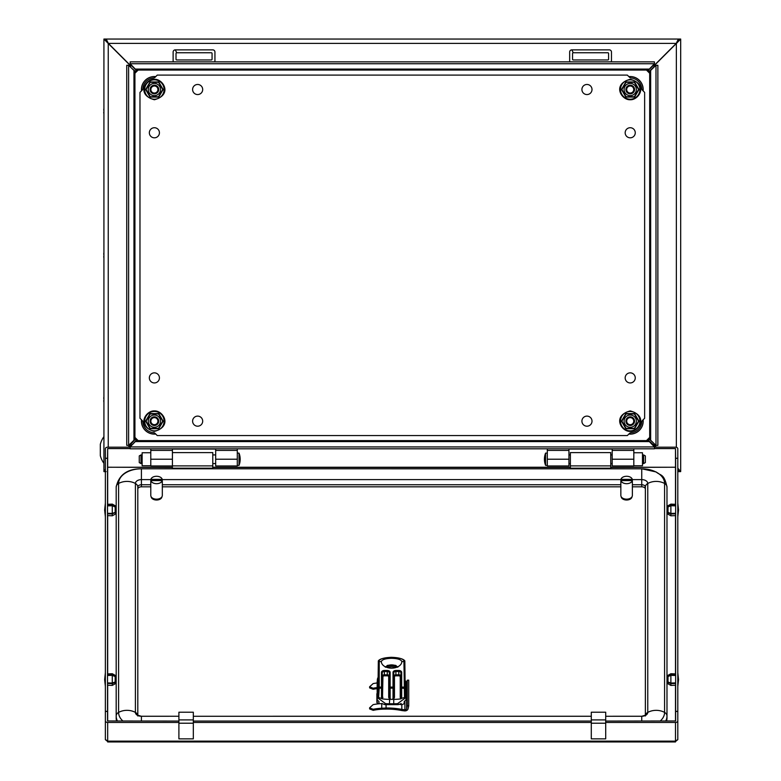 <?xml version="1.0" encoding="UTF-8"?>
<svg xmlns="http://www.w3.org/2000/svg" width="781" height="781" viewBox="0 0 781 781"><rect width="100%" height="100%" fill="white"/><g stroke="black" fill="none" stroke-linecap="round" stroke-linejoin="round"><path stroke-width="1.17" d="M645.36 462.577L643.622 463.572L643.622 454.923L645.36 455.919L645.36 462.577M547.305 453.117L545.577 453.117A16.85 16.85 0 0 0 545.577 465.378L547.305 465.378M568.939 454.923L570.374 454.923M610.752 454.923L612.197 454.923M642.47 454.923L643.622 454.923M568.939 463.572L570.374 463.572M610.752 463.572L612.197 463.572M642.47 463.572L643.622 463.572M545.577 453.117L545.577 465.378M405.28 691.019A15.864 10.192 0 0 0 406.003 690.121L406.003 699.62A15.864 10.192 180 0 1 404.197 701.553L404.197 703.681L401.825 704.774A58.917 45.132 180 0 0 399.228 704.306M382.163 703.583L381.743 703.603A46.967 35.975 180 0 0 373.142 704.628L369.589 707.83L373.142 709.265A46.967 35.975 0 0 1 381.743 708.24L386.058 708.006A58.917 45.132 0 0 1 401.825 709.402L401.825 704.774M401.825 709.402L404.909 709.792L404.909 700.899M386.058 708.006L386.058 703.886M377.164 682.955A46.967 35.975 0 0 0 373.142 683.59L369.589 686.792L373.142 688.227A46.967 35.975 0 0 1 377.164 687.592M369.589 707.83L369.647 708.953L373.201 710.329A45.864 35.135 0 0 1 385.599 709.119L386.117 709.099A57.12 43.756 0 0 1 401.883 710.564L404.548 710.886A3.173 2.431 0 0 0 408.033 708.894L408.736 705.829L408.736 680.153L407.291 680.202L406.608 683.033A1.728 1.328 0 0 1 406.003 683.824M369.589 686.792L369.647 687.915L373.201 689.291A45.864 35.135 0 0 1 377.164 688.617M408.736 705.829L407.291 705.868L407.291 680.202M407.291 705.868L406.608 708.709A1.728 1.328 0 0 1 404.909 709.792M377.887 677.771A14.273 9.177 0 0 0 377.311 680.358L377.311 685.874A14.273 9.177 0 0 0 377.887 688.461M405.28 688.461A14.273 9.177 0 0 0 405.856 685.874L405.856 683.121A14.273 9.177 180 0 1 405.28 685.698M377.311 680.358A14.273 9.177 0 0 0 377.887 682.936M377.311 681.432A15.864 10.192 0 0 0 377.164 681.628L377.164 690.121A15.864 10.192 0 0 0 377.887 691.019M377.164 690.121L377.164 702.383A15.864 10.192 0 0 0 378.443 703.847M378.961 701.553L378.961 703.798L378.961 701.553A15.864 10.192 180 0 1 377.164 699.62M377.164 702.383L377.164 702.92M384.974 703.242L384.974 704.647A15.864 10.192 180 0 1 381.968 703.486L381.968 703.593M398.193 703.242L398.193 704.647L386.058 704.647M401.19 704.647L401.19 703.486A15.864 10.192 180 0 1 398.193 704.647M404.197 701.553L404.197 703.681M406.003 690.121L406.003 681.628A15.864 10.192 0 0 0 405.446 680.925M405.28 680.534A14.273 9.177 180 0 1 405.856 683.121M404.548 661.312C403.484 658.9 399.169 657.573 391.584 657.329C383.998 657.573 379.673 658.9 378.619 661.312L381.343 661.673A10.241 6.58 0 0 0 391.584 668.155A10.241 6.58 0 0 0 401.815 661.673L404.646 661.116L405.28 698.029L397.588 703.632A33.163 21.321 0 0 1 393.741 703.779L389.416 703.779L389.68 699.366L388.694 697.394L388.694 676.746A1.445 0.927 0 0 0 387.259 675.819L384.369 675.819A1.445 0.927 0 0 0 382.934 676.746L382.485 698.888A33.163 21.321 0 0 0 389.416 699.366M404.841 661.009L405.28 698.029M404.216 661.536L401.815 661.536C401.112 659.584 397.695 658.5 391.584 658.295C385.472 658.5 382.055 659.584 381.343 661.536L378.951 661.536M404.675 688.373L401.678 688.149L401.678 698.37L404.519 697.511L403.933 661.673M401.678 698.37L401.209 698.634L400.956 696.847L400.956 672.88A2.167 1.386 0 0 0 398.788 671.494L395.908 671.494A2.167 1.386 0 0 0 393.741 672.88L393.741 696.847A0.722 0.556 180 0 0 394.464 697.394L393.487 699.366L389.68 699.366M401.209 698.634L400.673 698.888A33.163 21.321 180 0 1 393.741 699.366L393.487 699.366M382.485 698.888L378.639 697.511L377.887 698.029L385.57 703.632A33.163 21.321 0 0 0 389.416 703.779L393.741 704.042L393.741 699.366M377.887 698.029L378.326 661.009M382.934 676.746A0.722 0.556 180 0 1 382.212 676.2A2.167 1.386 180 0 1 384.369 674.804L387.259 674.804L387.259 671.494A2.167 1.386 0 0 1 389.416 672.88L389.416 696.847L390.598 699.366M392.56 699.366L393.741 696.847M384.369 675.819L384.369 671.494A2.167 1.386 0 0 0 382.212 672.88L382.212 696.847A0.722 0.556 180 0 0 382.934 697.394M405.241 697.804L404.519 697.511M386.536 703.788L385.57 703.632L386.536 703.788M379.234 661.673L379.205 688.149L378.482 688.373L378.619 661.312M381.958 698.634L382.212 696.847M389.416 696.847A0.722 0.556 0 0 1 388.694 697.394M400.956 696.847A0.722 0.556 0 0 1 400.233 697.394L400.233 676.746A1.445 0.927 0 0 0 398.788 675.819L395.908 675.819A1.445 0.927 0 0 0 394.464 676.746L394.464 697.394M396.758 667.257A6.268 4.032 0 0 0 391.584 665.5A6.268 4.032 0 0 0 386.4 667.257M395.45 667.667A6.014 3.866 0 0 0 391.584 666.769A6.014 3.866 0 0 0 387.718 667.667M392.374 668.136L390.793 668.136M397.822 667.218L395.742 665.392L391.584 664.895A7.205 4.637 180 0 1 397.549 666.925M385.336 667.218L387.415 665.392L391.584 664.895A7.205 4.637 0 0 0 385.619 666.925M377.164 693.362A16.225 10.426 0 0 0 376.872 693.743L376.872 702.539A16.225 10.426 0 0 0 378.053 703.886M178.898 722.454L107.671 722.454A2.304 1.484 0 0 1 105.367 720.98L105.367 739.646L107.671 741.501M675.497 741.501L677.801 739.646L677.801 720.98L677.801 739.529L675.497 741.13L675.497 741.95L107.671 741.95L107.671 741.13L105.367 739.529L105.367 458.31L107.524 458.31L107.671 448.577L130.173 448.577M178.898 721.068L107.524 720.98L107.524 458.31M105.367 711.335L107.524 711.335M107.671 722.454L107.671 741.13L675.497 741.13L675.497 722.454A2.304 1.484 0 0 0 677.801 720.98L677.801 458.31L675.633 458.31L675.633 720.98L605.705 721.068M677.801 711.335L675.633 711.335M107.524 467.223L172.416 467.448M610.752 467.448L675.633 467.223M105.367 458.31L105.367 448.675A2.304 1.484 0 0 1 107.671 447.191L130.173 447.191M654.429 447.191L675.497 447.191A2.304 1.484 0 0 1 677.801 448.675L677.801 458.222L675.633 458.31M654.429 448.577L675.497 448.577L675.497 467.243L610.752 467.243M675.497 722.454L605.705 722.454M591.285 722.454L193.317 722.454M591.285 721.068L193.317 721.068M675.633 458.222L675.497 448.577M105.367 458.222L107.524 458.222M677.801 711.432L675.633 711.432M105.367 711.432L107.524 711.432M116.613 721.068A25.236 16.216 0 0 1 116.184 718.061L116.184 715.992A5.77 4.422 -0 0 1 118.585 712.409A14.419 11.041 -0 0 1 126.991 710.329A14.419 11.041 -0 0 1 135.406 712.409A5.77 4.422 -0 0 1 137.729 715.289M666.544 721.068A25.236 16.216 0 0 0 666.984 718.061L666.984 487.071A5.77 4.422 180 0 0 664.582 483.478A22.834 14.673 0 0 0 641.748 468.805L141.41 468.785C127.225 468.776 118.81 474.877 116.184 487.071A5.77 4.422 -0 0 1 118.585 483.478A14.419 11.041 -0 0 1 126.991 481.408A14.419 11.041 -0 0 1 135.406 483.478A5.77 4.422 -0 0 1 137.807 487.071L137.807 715.337M116.184 487.071L116.184 715.992A25.236 16.216 0 0 0 117.443 721.068M666.984 487.071C664.045 473.306 660.814 476.029 656.138 471.958L641.748 468.785L141.41 468.785L141.41 484.747A3.602 2.314 0 0 0 137.807 487.071L137.807 489.14A3.602 2.314 0 0 1 141.41 486.817L150.782 486.817M645.36 489.14A3.602 2.314 0 0 0 641.748 486.817L632.376 486.817M620.846 486.817L162.321 486.817M645.36 715.337L645.36 487.071A3.602 2.314 0 0 0 641.748 484.747L632.376 484.747M156.551 483.693A5.77 3.71 0 0 0 162.243 480.588L150.86 480.588A5.77 3.71 0 0 0 156.551 483.693M150.782 481.086L150.782 495.447A5.77 3.71 0 0 0 156.551 499.157A5.77 3.71 0 0 0 162.321 495.447L162.321 481.086A5.77 3.71 0 0 0 162.243 480.481L162.243 479.378A5.77 3.71 0 0 0 156.551 476.273A5.77 3.71 0 0 0 150.86 479.378L150.86 480.481A5.77 3.71 0 0 0 150.782 481.086A5.77 3.71 0 0 0 150.86 481.692L150.86 480.588M162.243 480.588L162.243 481.692A5.77 3.71 0 0 0 162.321 481.086M162.243 479.378L150.86 479.378M162.243 480.481L150.86 480.481M107.524 675.028L112.288 674.872L115.168 676.092L115.168 682.018L112.288 683.043L107.524 682.916M107.524 673.925L112.288 673.73L112.288 674.872M107.524 675.487L112.288 675.34L112.288 683.043M112.288 673.73L115.168 675.321L115.168 676.092M112.288 675.34L115.168 676.551M107.524 683.463L112.288 683.59L115.168 682.574L115.168 682.018M112.288 683.59L112.288 685.406L107.524 685.21M115.168 682.574L115.168 683.824L112.288 685.406M114.338 676.2L115.168 676.2M675.633 505.873L670.879 505.727L667.999 506.947L667.999 512.404L670.879 513.429L670.879 505.727M670.879 513.429L675.633 513.302M675.633 515.597L670.879 515.802L670.879 513.986L675.633 513.849M675.633 505.414L670.879 505.258L670.879 504.116L675.633 504.321M670.879 515.802L667.999 514.21L667.999 512.961L670.879 513.986M670.879 505.258L667.999 506.478L667.999 505.707L670.879 504.116M667.999 512.404L667.999 512.961M668.829 506.596L667.999 506.596M161.95 496.755A5.408 3.475 180 0 1 156.551 500.025A5.408 3.475 180 0 1 151.153 496.755M626.616 483.693A5.77 3.71 0 0 0 632.307 480.588L620.924 480.588A5.77 3.71 0 0 0 626.616 483.693M620.846 481.086L620.846 495.447A5.77 3.71 0 0 0 626.616 499.157A5.77 3.71 0 0 0 632.376 495.447L632.376 481.086A5.77 3.71 0 0 0 632.307 480.481L632.307 479.378A5.77 3.71 0 0 0 626.616 476.273A5.77 3.71 0 0 0 620.924 479.378L620.924 480.481A5.77 3.71 0 0 0 620.846 481.086A5.77 3.71 0 0 0 620.924 481.692L620.924 480.588M632.307 480.588L632.307 481.692A5.77 3.71 0 0 0 632.376 481.086M632.307 479.378L620.924 479.378M632.307 480.481L620.924 480.481M610.752 465.896L610.752 452.609L570.374 452.609L570.374 468.19L610.752 468.19L610.752 465.896L570.374 465.896M675.633 675.487L670.879 675.34L667.999 676.551L667.999 682.018L670.879 683.043L670.879 675.34M670.879 683.043L675.633 682.916M675.633 685.21L670.879 685.406L670.879 683.59L675.633 683.463M675.633 675.028L670.879 674.872L670.879 673.73L675.633 673.925M670.879 685.406L667.999 683.824L667.999 682.574L670.879 683.59M670.879 674.872L667.999 676.092L667.999 675.321L670.879 673.73M667.999 682.018L667.999 682.574M668.829 676.2L667.999 676.2M172.416 448.802L172.416 468.19L212.783 468.19L212.783 452.609L172.416 452.609M632.005 496.765A5.408 3.475 180 0 1 626.606 500.025A5.408 3.475 180 0 1 621.207 496.736M107.524 505.414L112.288 505.258L115.168 506.478L115.168 512.404L112.288 513.429L107.524 513.302M107.524 504.321L112.288 504.116L112.288 505.258M107.524 505.873L112.288 505.727L112.288 513.429M112.288 504.116L115.168 505.707L115.168 506.478M112.288 505.727L115.168 506.947M107.524 513.849L112.288 513.986L115.168 512.404M112.288 513.986L112.288 515.802L107.524 515.597M115.168 512.961L115.168 514.21L112.288 515.802M114.338 506.596L115.168 506.596M154.394 85.188A4.325 4.325 0 0 0 150.059 89.512A4.325 4.325 0 0 0 154.394 93.847A4.325 4.325 0 0 0 158.719 89.512A4.325 4.325 0 0 0 154.394 85.188A4.325 4.325 0 0 1 158.719 89.512A4.325 4.325 0 0 1 154.394 93.847A4.325 4.325 0 0 1 150.059 89.512A4.325 4.325 0 0 1 154.394 85.188M154.394 95.643A6.131 6.131 0 0 0 160.515 89.512A6.131 6.131 0 0 0 154.394 83.391A6.131 6.131 0 0 0 148.263 89.512A6.131 6.131 0 0 0 154.394 95.643M154.394 96.727L150.225 96.727L146.067 89.512L150.225 96.727L158.553 96.727L162.712 89.512L158.758 97.088L150.02 97.088L145.647 89.512L150.02 81.946L158.758 81.946L163.131 89.512L158.758 97.088M158.553 82.308L162.712 89.512L158.553 82.308L150.225 82.308L146.067 89.512L150.225 82.308L158.758 81.946M139.252 462.577L139.252 455.919L140.98 454.923L140.98 463.572L139.252 462.577M239.025 453.117A16.85 16.85 0 0 1 239.025 465.378L239.025 453.117L237.297 453.117M239.025 465.378L237.297 465.378M215.673 454.923L212.783 454.923M142.132 454.923L140.98 454.923M215.673 463.572L212.783 463.572M142.132 463.572L140.98 463.572M633.821 465.74L642.47 465.74L642.47 452.755L633.821 452.755M149.347 377.897A5.047 5.047 0 0 0 154.394 382.944A5.047 5.047 0 0 0 159.431 377.897A5.047 5.047 0 0 0 154.394 372.849A5.047 5.047 0 0 0 149.347 377.897M192.604 421.154A5.047 5.047 0 0 0 197.642 426.201A5.047 5.047 0 0 0 202.689 421.154A5.047 5.047 0 0 0 197.642 416.107A5.047 5.047 0 0 0 192.604 421.154M581.913 421.154A5.047 5.047 0 0 0 586.961 426.201A5.047 5.047 0 0 0 592.008 421.154A5.047 5.047 0 0 0 586.961 416.107A5.047 5.047 0 0 0 581.913 421.154M625.171 377.897A5.047 5.047 0 0 0 630.218 382.944A5.047 5.047 0 0 0 635.265 377.897A5.047 5.047 0 0 0 630.218 372.849A5.047 5.047 0 0 0 625.171 377.897M625.171 132.77A5.047 5.047 0 0 0 630.218 137.817A5.047 5.047 0 0 0 635.265 132.77A5.047 5.047 0 0 0 630.218 127.723A5.047 5.047 0 0 0 625.171 132.77M581.913 89.512A5.047 5.047 0 0 0 586.961 94.56A5.047 5.047 0 0 0 592.008 89.512A5.047 5.047 0 0 0 586.961 84.465A5.047 5.047 0 0 0 581.913 89.512M192.604 89.512A5.047 5.047 0 0 0 197.642 94.56A5.047 5.047 0 0 0 202.689 89.512A5.047 5.047 0 0 0 197.642 84.465A5.047 5.047 0 0 0 192.604 89.512M149.347 132.77A5.047 5.047 0 0 0 154.394 137.817A5.047 5.047 0 0 0 159.431 132.77A5.047 5.047 0 0 0 154.394 127.723A5.047 5.047 0 0 0 149.347 132.77M142.064 90.303L139.975 92.402L139.975 418.274L142.064 420.363A2.88 2.88 0 0 1 142.894 422.15A11.539 11.539 0 0 0 153.388 432.645A2.88 2.88 0 0 1 155.175 433.484L157.274 435.573L627.328 435.573L629.427 433.484A2.88 2.88 0 0 1 631.214 432.645A11.539 11.539 0 0 0 641.709 422.15A2.88 2.88 0 0 1 642.538 420.363L644.637 418.274L644.637 92.402L642.538 90.303A2.88 2.88 0 0 1 641.709 88.517A11.539 11.539 0 0 0 631.214 78.022A2.88 2.88 0 0 1 629.427 77.192L627.328 75.093L157.274 75.093L155.175 77.192A2.88 2.88 0 0 1 153.388 78.022A11.539 11.539 0 0 0 142.894 88.517A2.88 2.88 0 0 1 142.064 90.303M150.782 465.74L142.132 465.74L142.132 452.755L150.782 452.755M154.394 416.829A4.325 4.325 0 0 0 150.059 421.154A4.325 4.325 0 0 0 154.394 425.479A4.325 4.325 0 0 0 158.719 421.154A4.325 4.325 0 0 0 154.394 416.829A4.325 4.325 0 0 1 158.719 421.154A4.325 4.325 0 0 1 154.394 425.479A4.325 4.325 0 0 1 150.059 421.154A4.325 4.325 0 0 1 154.394 416.829M154.394 427.285A6.131 6.131 0 0 0 160.515 421.154A6.131 6.131 0 0 0 154.394 415.023A6.131 6.131 0 0 0 148.263 421.154A6.131 6.131 0 0 0 154.394 427.285M154.394 428.359L150.225 428.359L146.067 421.154L150.225 428.359L158.553 428.359L162.712 421.154L158.758 428.73L150.02 428.73L145.647 421.154L150.02 413.579L158.758 413.579L163.131 421.154L158.758 428.73M158.553 413.94L162.712 421.154L158.553 413.94L150.225 413.94L146.067 421.154L150.225 413.94L158.758 413.579M630.218 425.479A4.325 4.325 0 0 0 634.543 421.154A4.325 4.325 0 0 0 630.218 416.829A4.325 4.325 0 0 0 625.893 421.154A4.325 4.325 0 0 0 630.218 425.479A4.325 4.325 0 0 1 625.893 421.154A4.325 4.325 0 0 1 630.218 416.829A4.325 4.325 0 0 1 634.543 421.154A4.325 4.325 0 0 1 630.218 425.479M630.218 415.023A6.131 6.131 0 0 0 624.087 421.154A6.131 6.131 0 0 0 630.218 427.285A6.131 6.131 0 0 0 636.349 421.154A6.131 6.131 0 0 0 630.218 415.023M630.218 413.94L634.377 413.94L638.546 421.154L634.377 413.94L626.05 413.94L621.891 421.154L625.845 413.579L634.592 413.579L638.965 421.154L634.592 428.73L625.845 428.73L621.471 421.154L625.845 413.579M626.05 428.359L621.891 421.154L626.05 428.359L634.377 428.359L638.546 421.154L634.377 428.359L625.845 428.73M591.285 719.906L605.705 719.906L605.705 712.213L591.285 712.213L591.285 738.865L605.705 738.865L605.705 723.216L591.285 723.216M605.705 719.906L605.705 723.216M630.218 424.679A3.524 3.524 0 0 1 626.694 421.154A3.524 3.524 0 0 1 630.218 417.63A3.524 3.524 0 0 1 633.742 421.154A3.524 3.524 0 0 1 630.218 424.679M103.922 110.619A13.619 2.655 -173.9 0 0 103.883 110.658A13.697 6.814 -173.1 0 1 103.746 109.877A13.697 11.793 -168.1 0 1 103.883 108.559A13.619 13.287 -28.2 0 1 103.922 108.344M103.922 113.948A13.619 13.287 -151.8 0 1 103.883 113.733A13.697 11.793 -11.9 0 1 103.746 112.415A13.697 6.814 -6.9 0 1 103.883 111.634A13.619 2.655 -6.1 0 0 103.922 111.673M106.87 41.481L108.247 43.375L106.226 41.217L108.354 43.375L676.258 43.375L653.902 65.721L652.984 65.721L648.66 70.056L135.943 70.056L135.298 69.089L649.314 69.089L648.66 70.056M677.801 468.151L680.681 471.617L680.681 39.05L678.523 39.05L678.377 40.065L678.377 39.05L106.226 39.05L108.354 43.375L130.7 65.721L131.618 65.721L135.943 70.056M106.089 471.617L103.922 471.617L103.922 39.05L106.089 39.05L106.226 40.065L106.226 39.05M135.943 440.621L648.66 440.621L649.314 441.587L135.298 441.587L135.943 440.621L133.209 443.764M134.928 71.071L134.928 439.596L133.961 440.25L133.961 70.427L134.928 71.071L131.774 68.337M649.685 439.596L649.685 71.071L650.651 70.427L650.651 440.25L649.685 439.596L652.828 442.339M680.681 471.617L678.523 471.617L678.377 470.611L678.377 471.617L677.801 471.617M678.377 39.05L676.258 43.375L677.732 41.481M651.403 66.902L652.525 65.721M132.077 65.721L133.209 66.902M128.25 447.191L134.928 439.596M130.593 443.471L131.774 442.339M108.247 447.191L108.247 43.482L130.593 65.829L130.593 67.205M103.922 39.05L108.247 43.482L106.089 39.05M103.922 471.617L105.367 469.254M678.523 39.05L676.356 43.482L654.009 65.829L654.009 66.746L649.685 71.071M654.009 67.205L652.828 68.337M656.352 447.191L654.009 444.848L654.009 443.471M677.801 469.254L678.523 471.617M680.681 39.05L676.356 43.482L676.356 447.298M678.377 471.617L677.801 471.236M656.147 447.191L648.66 440.621M652.525 444.945L651.403 443.764M128.455 447.191L130.7 444.945L132.077 444.945M650.651 440.25L655.991 445.365L657.866 445.365L657.866 65.301L655.991 65.301L650.651 70.427M655.991 445.365L655.991 65.301M649.314 69.089L654.429 63.739L654.429 61.865L130.173 61.865L130.173 63.739L135.298 69.089M654.429 63.739L130.173 63.739M133.961 70.427L128.611 65.301L126.737 65.301L126.737 445.365L128.611 445.365L133.961 440.25M128.611 65.301L128.611 445.365M135.298 441.587L130.173 446.927L130.173 448.802L654.429 448.802L654.429 446.927L649.314 441.587M130.173 446.927L654.429 446.927M154.394 424.679A3.524 3.524 0 0 1 150.86 421.154A3.524 3.524 0 0 1 154.394 417.63A3.524 3.524 0 0 1 157.918 421.154A3.524 3.524 0 0 1 154.394 424.679M137.466 70.056L134.928 72.594M134.928 71.803L136.685 70.056M649.685 72.594L647.137 70.056M647.927 70.056L649.685 71.813M630.218 85.988A3.524 3.524 0 0 1 633.742 89.512A3.524 3.524 0 0 1 630.218 93.046A3.524 3.524 0 0 1 626.694 89.512A3.524 3.524 0 0 1 630.218 85.988M634.543 89.512A4.325 4.325 0 0 1 630.218 93.847A4.325 4.325 0 0 1 625.893 89.512A4.325 4.325 0 0 1 630.218 85.188A4.325 4.325 0 0 1 634.543 89.512M103.922 463.328A22.727 22.727 0 0 1 100.319 455.665L100.319 444.321A22.727 22.727 0 0 1 103.922 436.657M211.339 59.961A0.722 0.722 0 0 0 212.061 59.239L212.061 53.469A0.722 0.722 0 0 0 211.339 52.747L176.731 52.747A0.722 0.722 0 0 0 176.018 53.469L176.018 59.239A0.722 0.722 0 0 0 176.731 59.961L211.339 59.961M214.59 61.865A2.167 2.167 0 0 0 214.941 60.674L214.941 52.024A2.167 2.167 0 0 0 212.783 49.867L175.295 49.867A2.167 2.167 0 0 0 173.128 52.024L173.128 60.674A2.167 2.167 0 0 0 173.489 61.865M134.928 438.073L137.466 440.621M136.685 440.621L134.928 438.863M103.922 254.811A13.619 2.655 -173.9 0 0 103.883 254.84A13.697 6.814 -173.1 0 1 103.746 254.069A13.697 11.793 -168.1 0 1 103.883 252.741A13.619 13.287 -28.2 0 1 103.922 252.536M103.922 258.13A13.619 13.287 -151.8 0 1 103.883 257.925A13.697 11.793 -11.9 0 1 103.746 256.607A13.697 6.814 -6.9 0 1 103.883 255.826A13.619 2.655 -6.1 0 0 103.922 255.865M154.394 85.988A3.524 3.524 0 0 1 157.918 89.512A3.524 3.524 0 0 1 154.394 93.046A3.524 3.524 0 0 1 150.86 89.512A3.524 3.524 0 0 1 154.394 85.988M647.137 440.621L649.685 438.082M649.685 438.863L647.927 440.621M607.872 59.961A0.722 0.722 0 0 0 608.584 59.239L608.584 53.469A0.722 0.722 0 0 0 607.872 52.747L573.264 52.747A0.722 0.722 0 0 0 572.541 53.469L572.541 59.239A0.722 0.722 0 0 0 573.264 59.961L607.872 59.961M611.113 61.865A2.167 2.167 0 0 0 611.474 60.674L611.474 52.024A2.167 2.167 0 0 0 609.307 49.867L571.819 49.867A2.167 2.167 0 0 0 569.661 52.024L569.661 60.674A2.167 2.167 0 0 0 570.013 61.865M612.197 448.802L612.197 465.954L633.821 465.954L633.821 448.802M547.305 448.802L547.305 465.954L568.939 465.954L568.939 448.802M612.197 449.055L568.939 449.055M215.673 448.802L215.673 465.954L237.297 465.954L237.297 448.802M150.782 448.802L150.782 465.954L172.416 465.954M215.673 449.055L172.416 449.055M103.922 398.993A13.619 2.655 -173.9 0 0 103.883 399.032A13.697 6.814 -173.1 0 1 103.746 398.251A13.697 11.793 -168.1 0 1 103.883 396.933A13.619 13.287 -28.2 0 1 103.922 396.728M103.922 402.322A13.619 13.287 -151.8 0 1 103.883 402.117A13.697 11.793 -11.9 0 1 103.746 400.799A13.697 6.814 -6.9 0 1 103.883 400.018A13.619 2.655 -6.1 0 0 103.922 400.057M630.218 93.847A4.325 4.325 0 0 0 634.543 89.512A4.325 4.325 0 0 0 630.218 85.188A4.325 4.325 0 0 0 625.893 89.512A4.325 4.325 0 0 0 630.218 93.847M630.218 83.391A6.131 6.131 0 0 0 624.087 89.512A6.131 6.131 0 0 0 630.218 95.643A6.131 6.131 0 0 0 636.349 89.512A6.131 6.131 0 0 0 630.218 83.391M630.218 82.308L634.377 82.308L638.546 89.512L634.377 82.308L626.05 82.308L621.891 89.512L625.845 81.946L634.592 81.946L638.965 89.512L634.592 97.088L625.845 97.088L621.471 89.512L625.845 81.946M626.05 96.727L621.891 89.512L626.05 96.727L634.377 96.727L638.546 89.512L634.377 96.727L625.845 97.088M178.898 719.906L193.317 719.906L193.317 712.213L178.898 712.213L178.898 738.865L193.317 738.865L193.317 723.216L178.898 723.216M193.317 719.906L193.317 723.216M381.743 708.24L381.743 703.603M406.608 708.709L406.608 683.033M373.142 709.265L373.201 710.329M373.142 688.227L373.201 689.291M378.385 660.785C379.976 658.803 384.369 657.641 391.584 657.299L391.584 657.329C398.788 657.641 403.191 658.803 404.783 660.785M400.673 698.888L400.233 697.394M381.489 698.37L381.489 688.149L379.205 688.149L378.639 697.511M378.512 687.573A0.722 0.556 180 0 1 379.234 687.095L381.489 687.095L381.489 672.334A2.88 1.855 180 0 1 384.369 670.479L387.259 670.479A2.88 1.855 180 0 1 390.139 672.334L390.139 687.095L393.028 687.095L393.028 672.334A2.88 1.855 180 0 1 395.908 670.479L398.788 670.479A2.88 1.855 180 0 1 401.678 672.334L401.678 687.095L403.933 687.095A0.722 0.556 0 0 1 404.646 687.573M393.028 699.21L393.028 688.149L390.139 688.149L390.139 699.21M394.464 676.746A0.722 0.556 180 0 1 393.741 676.2A2.167 1.386 180 0 1 395.908 674.804L395.908 670.479M395.908 675.819L395.908 674.804L398.788 674.804L398.788 670.479M398.788 675.819L398.788 674.804A2.167 1.386 180 0 1 400.956 676.2A0.722 0.556 0 0 1 400.233 676.746M387.259 670.479L387.259 671.494L384.369 671.494L384.369 670.479M387.259 675.819L387.259 674.804A2.167 1.386 180 0 1 389.416 676.2A0.722 0.556 0 0 1 388.694 676.746M377.926 697.804L378.482 688.373M382.212 688.442L381.489 688.149L381.489 687.095A0.722 0.556 180 0 1 382.212 687.641M389.416 687.641A0.722 0.556 0 0 1 390.139 687.095L390.139 688.149L389.416 688.442M393.741 688.442L393.028 688.149L393.028 687.095A0.722 0.556 180 0 1 393.741 687.641M400.956 687.641A0.722 0.556 0 0 1 401.678 687.095L401.678 688.149L400.956 688.442M389.416 672.88A0.722 0.556 0 0 1 390.139 672.334M382.212 672.88A0.722 0.556 180 0 0 381.489 672.334M400.956 672.88A0.722 0.556 0 0 1 401.678 672.334M393.741 672.88A0.722 0.556 180 0 0 393.028 672.334M393.741 703.866L396.855 703.945M389.416 703.866L386.312 703.945M107.671 721.068L107.671 685.22M107.671 673.925L107.671 515.606M107.671 504.311L107.671 467.448M675.497 467.448L675.497 504.311M675.497 515.606L675.497 673.925M675.497 685.22L675.497 721.068M212.783 467.448L570.374 467.448M570.374 467.243L212.783 467.243M172.416 467.243L107.671 467.243L107.671 448.577M150.86 479.622L141.41 479.622A6.004 3.866 0 0 0 135.406 483.478L135.406 712.409A6.004 3.866 0 0 0 141.41 716.265L141.41 721.068M141.41 468.805A22.834 14.673 0 0 0 118.585 483.478L118.585 712.409A22.834 14.673 0 0 0 122.978 721.068M150.782 484.747L141.41 484.747L141.41 486.817M641.748 468.805L641.748 486.817M665.724 721.068A25.236 16.216 0 0 0 666.984 715.992A5.77 4.422 180 0 0 664.582 712.409L664.582 483.478A14.419 11.041 180 0 0 647.761 483.478A6.004 3.866 0 0 0 641.748 479.622L632.307 479.622M620.924 479.622L162.243 479.622M620.846 484.747L162.321 484.747M660.179 721.068A22.834 14.673 0 0 0 664.582 712.409A14.419 11.041 180 0 0 647.761 712.409L647.761 483.478A5.77 4.422 180 0 0 645.36 487.071M641.748 721.068L641.748 716.255A6.004 3.866 0 0 0 647.761 712.409A5.77 4.422 180 0 0 645.428 715.289M641.748 716.265L605.705 716.265L641.748 716.255L645.584 715.152L645.36 715.992M591.285 716.265L193.317 716.265L591.285 716.255M141.41 716.255L178.898 716.255L141.41 716.265L137.583 715.152L137.807 715.992M154.394 99.216A9.704 9.704 0 0 0 164.088 89.512A9.704 9.704 0 0 0 154.394 79.818A9.704 9.704 0 0 0 144.69 89.512A9.704 9.704 0 0 0 154.394 99.216M154.394 430.858A9.704 9.704 0 0 0 164.088 421.154A9.704 9.704 0 0 0 154.394 411.45A9.704 9.704 0 0 0 144.69 421.154A9.704 9.704 0 0 0 154.394 430.858M630.218 411.45A9.704 9.704 0 0 0 620.514 421.154A9.704 9.704 0 0 0 630.218 430.858A9.704 9.704 0 0 0 639.912 421.154A9.704 9.704 0 0 0 630.218 411.45M628.851 434.06A12.974 12.974 0 0 0 643.124 419.787M628.93 433.982A12.886 12.886 0 0 0 643.046 419.866M628.851 76.616A12.974 12.974 0 0 1 643.124 90.889M628.93 76.694A12.886 12.886 0 0 1 643.046 90.811M155.761 434.06A12.974 12.974 0 0 1 141.488 419.787M155.683 433.982A12.886 12.886 0 0 1 141.566 419.866M155.761 76.616A12.974 12.974 0 0 0 141.488 90.889M155.683 76.694A12.886 12.886 0 0 0 141.566 90.811M176.731 52.747L175.295 49.867M573.264 52.747L571.819 49.867M612.197 459.218L633.821 459.218M547.305 459.218L568.939 459.218M547.305 450.393L568.939 450.393M612.197 450.393L633.821 450.393M215.673 459.218L237.297 459.218M150.782 459.218L172.416 459.218M150.782 450.393L172.416 450.393M215.673 450.393L237.297 450.393M630.218 79.818A9.704 9.704 0 0 0 620.514 89.512A9.704 9.704 0 0 0 630.218 99.216A9.704 9.704 0 0 0 639.912 89.512A9.704 9.704 0 0 0 630.218 79.818M105.367 686.421L104.644 679.568L105.367 672.724M677.801 516.807L678.513 509.964L677.801 503.11M677.801 686.421L678.513 679.568L677.801 672.724M212.783 465.896L172.416 465.896M105.367 516.807L104.644 509.964L105.367 503.11M154.394 79.281C163.141 78.793 172.904 94.706 154.394 99.753C135.874 94.706 145.637 78.793 154.394 79.281M154.394 410.913C163.141 410.435 172.904 426.338 154.394 431.395C135.874 426.338 145.637 410.435 154.394 410.913M630.218 431.395C621.461 431.873 611.699 415.961 630.218 410.913C648.738 415.961 638.965 431.873 630.218 431.395M138.149 70.056L134.928 73.277M649.685 73.277L646.463 70.056M134.928 437.399L138.149 440.621M646.463 440.621L649.685 437.399M630.218 99.753C621.461 100.241 611.699 84.328 630.218 79.281C648.738 84.328 638.965 100.241 630.218 99.753"/></g></svg>
